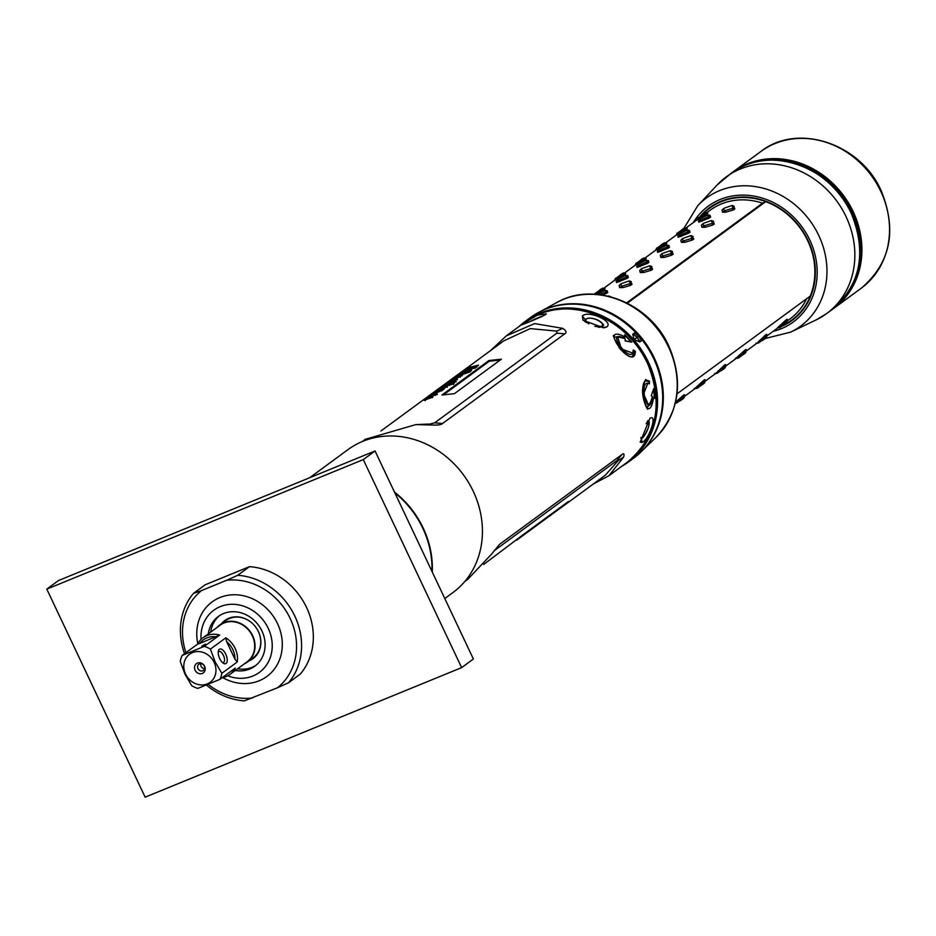 <?xml version="1.0" encoding="UTF-8"?>
<svg xmlns="http://www.w3.org/2000/svg" width="936" height="936" viewBox="0 0 936 936"><rect width="100%" height="100%" fill="white"/><g stroke="black" fill="none" stroke-linecap="round" stroke-linejoin="round"><path stroke-width="1.4" d="M476.026 367.38L463.94 371.452L470.808 369.03L470.164 369.779L471.744 369.708L460.875 373.803L471.533 370.399L468.983 372.271L457.762 376.085L457.961 376.88M457.762 376.085L462.407 375.102M416.251 424.581L430.092 424.031L434.667 422.826L556.885 333.157L556.745 331.11L530.256 328.594L503.743 340.891L457.482 374.903M488.943 360.524L441.944 395.015L454.381 393.693L501.38 359.202L488.943 360.524L489.306 361.237L443.711 394.7M459.81 373.125L380.905 431.016M462.091 375.488L448.964 382.297L455.656 379.092L457.189 378.986L455.376 380.227L447.63 383.023L462.758 371.92L469.79 368.421L471.229 367.368L467.462 368.667L469.03 367.368L470.609 366.561L468.983 367.626L469.252 368.351M469.17 367.45L478.507 365.157L473.873 368.339L474.821 367.649L475.231 368.316M463.94 371.452L464.326 372.189M470.808 369.03L470.363 370.305M460.875 373.803L460.992 374.728M450.508 381.397L450.895 382.04M448.964 382.297L449.666 382.567M452.919 381.315L452.076 381.584M447.115 383.643L447.841 383.386M457.423 377.407L456.663 376.857M459.939 374.938L459.564 374.271L459.939 374.938L460.851 374.341M463.144 372.586L462.758 371.92L463.811 372.13M453.831 383.374L450.251 383.456L443.325 386.58L447.045 386.51L440.353 389.551L444.729 388.136L440.189 391.248L434.936 393.448L437.089 393.822L429.331 396.829L433.064 396.77L424.102 400.28L434.117 394.056C431.742 394.875 431.999 394.384 434.889 392.582L442.541 387.399C440.821 387.949 441.511 387.317 444.623 385.503L455.399 381.49L453.024 384.099L448.461 385.246L453.808 382.859L454.206 383.526M443.325 386.58L443.29 387.574M447.665 385.843L447.045 386.51M442.295 390.534L442.12 389.914M433.204 395.671L432.444 395.94M435.1 395.542L434.807 394.676L435.696 394.185M429.331 396.829L430.642 397.344M429.331 398.174L428.536 397.613M434.561 394.7L432.467 394.278M439.932 390.827L438.656 390.359M442.974 388.054L441.616 387.551M451.608 383.081L456.265 381.736M556.745 331.11L562.676 328.337L534.62 323.599L506.317 335.849L490.511 350.602M624.733 334.725A86.732 76.436 53.7 0 1 631.823 342.178L625.225 340.727L625.084 338.621C602.269 326.968 633.028 367.637 633.309 349.959L635.333 351.269C635.158 373.71 595.67 322.148 624.944 336.82L624.733 334.725M545.454 314.648C539.475 317.924 514.858 328.01 522.814 323.915L537.264 315.21L546.308 313.841L545.454 314.648M521.68 324.909L523.715 324.078M606.668 326.992L603.814 327.857L583.023 320.264L582.367 316.005C588.124 309.769 614.472 321.551 606.668 326.992L602.281 327.506L602.913 324.675M365.297 439.312L415.795 424.605L431.203 424.991C437.463 425.33 441.242 424.839 442.541 423.505L564.759 333.836C566.923 332.561 566.292 330.759 562.84 328.419L562.676 328.337M431.203 424.991L430.092 424.031L430.958 424.967M560.395 329.402L562.84 328.419M624.827 335.404A86.346 76.097 53.7 0 1 631.11 341.991M631.741 342.143L625.119 340.88M617.702 337.03L621.422 348.941L632.853 353.165M633.169 350.356L634.947 351.515L631.999 356.944M613.934 337.03L624.862 337.264M648.531 405.183L648.145 405.265C648.157 407.71 649.619 404.843 652.544 396.677L651.245 395.776L653.737 388.545A86.732 76.436 53.7 0 1 654.849 398.443L653.62 397.496C647.806 432.432 634.842 373.043 649.49 381.221L649.35 383.889C637.708 377.524 648.18 424.09 652.544 396.688L652.263 396.56M642.143 442.459L640.189 442.178L649.865 418.369C657.762 413.127 649.315 439.218 642.143 442.459L641.218 438.282M464.829 581.443L467.918 579.173L491.868 553.819L499.637 544.284L621.855 454.615C623.867 453.012 624.464 453.82 623.645 457.037L608.927 475.71L593.319 484.006M493.822 551.011L617.07 460.465L618.029 460.758L623.587 457.177M618.029 460.758L605.346 475.184L561.413 507.417L559.131 509.02L558.827 508.306M621.34 458.617L623.645 457.037M516.637 540.201L559.131 509.02M561.413 507.417L568.585 501.38L521.586 535.86L483.725 564.42M647.899 383.046L643.582 394.115L648.695 405.148M649.49 381.221L648.929 383.713M653.363 397.367L646.975 407.956M645.021 380.847L649.058 381.373M653.457 389.435A86.346 76.097 53.7 0 1 654.404 398.057M647.829 420.685L648.765 421.645M600.783 321.832L595.378 319.106M584.789 321.586L585.433 319.761M500.292 360.009L489.306 361.237M457.142 376.997L457.844 376.565M455.645 379.922L457.458 379.712M460.231 376.178L462.185 375.722M471.054 369.755L469.287 370.586M468.702 370.059L469.053 370.75L466.713 371.545M475.43 366.14L478.273 365.66M469.615 369.392L469.966 370.083M467.122 371.218L467.52 371.885M469.31 371.405L469.661 372.107M470.305 370.668L470.656 371.37M469.03 367.368L469.369 368.059M471.229 367.368L471.627 368.024M469.79 368.421L470.141 369.123M454.557 380.367L454.849 381.081M460.079 376.576L460.29 377.325M470.948 368.024L476.377 366.514L472.387 366.97L470.948 368.024L471.206 368.749M476.728 367.216L476.564 366.163L476.962 366.842M454.054 378.612L460.582 376.085L454.054 378.612L454.089 379.548M433.848 394.103L434.491 393.717M431.999 397.075L432.853 396.911M429.612 397.554L430.677 397.449M429.343 397.8L429.074 397.063M434.936 393.448L435.076 394.208L437.358 394.524M440.365 389.575L440.645 390.289M441.616 390.874L441.219 390.207L442.096 389.961M445.208 387.001L447.314 387.223M439.335 389.388L445.805 386.907L439.335 389.388L440.505 389.949M449.023 384.836L449.385 385.527M443.091 388.896L443.43 389.598M443.711 388.44L444.062 389.142M434.889 392.582L435.345 393.214M432.701 393.412L433.052 394.115M437.346 391.505L434.737 393.015L441.055 390.417L437.346 391.505M434.456 392.968L434.971 393.623M441.23 390.721L440.259 390.406M431.929 397.449L425.201 399.918L431.976 397.039L432.362 397.706M806.586 298.783A67.462 59.459 53.7 0 1 789.937 319.012L787.422 320.861M675.57 402.269L682.847 395.706L684.204 394.7L684.918 395.203M695.413 388.335L697.659 388.042L695.027 388.311L703.404 380.624L704.773 379.618L705.487 380.121M705.171 381.198L716.005 373.253L723.973 365.543L725.33 364.525L726.043 365.028M715.923 373.265L717.818 372.809L724.827 366.736L725.225 367.333L717.818 372.809M736.538 358.172L738.785 357.868L736.152 358.137L744.529 350.45L745.898 349.444L746.612 349.947M746.296 351.023L757.13 343.079L765.098 335.369L766.455 334.363L767.169 334.854M757.048 343.091L758.944 342.635L765.952 336.562L766.35 337.159L758.944 342.635M777.664 327.998L779.91 327.694L777.278 327.974L785.655 320.276L787.024 319.27L787.738 319.773M765.882 201.532L765.73 201.638A69.393 61.156 -126.3 0 0 709.71 208.143A69.393 61.156 -126.3 0 0 702.234 214.777M677.056 393.81L810.354 296.022A69.393 61.156 53.7 0 1 791.809 320.03A69.393 61.156 53.7 0 1 783.022 325.272M627.342 303.17L765.73 201.638L762.536 203.182A67.462 59.459 -126.3 0 0 710.12 210.226L706.797 212.671M626.699 302.843L762.536 203.182M610.763 296.794L610.085 296.548M602.772 295.086L607.827 292.5L606.961 290.78M620.51 284.591L619.141 285.574L619.749 287.644L623.189 287.574L630.665 285.316L632.034 284.345L630.642 281.455M620.896 283.865L619.141 285.574L620.802 284.053L621.644 286.24L629.355 283.865L630.033 283.374L629.284 280.894L621.481 283.573M596.302 294.313L603.673 289.856L605.042 288.85L604.832 288.101M616.309 281.163L616.485 282.532L627.015 278.401L628.384 277.419L627.529 275.699M641.078 269.51L639.697 270.492L640.318 272.563L643.746 272.481L651.222 270.235L652.603 269.252L651.21 266.374M641.452 268.784L639.697 270.492L641.371 268.971L642.201 271.147L649.923 268.772L650.59 268.293L649.713 265.801L642.049 268.48M614.601 280.309L625.599 273.768L625.447 273.008L623.189 273.008L615.502 278.589L623.341 273.628L623.189 273.008M636.878 266.07L637.053 267.439L647.572 263.32L648.952 262.326L648.086 260.606M661.635 254.416L660.266 255.411L660.875 257.482L664.314 257.4L671.791 255.154L673.159 254.171L671.767 251.293M662.021 253.703L660.266 255.411L661.928 253.878L662.77 256.066L670.48 253.691L671.159 253.211L670.281 250.719L662.606 253.399M635.17 265.216L644.799 259.681L646.168 258.687L645.957 257.926M657.435 250.988L657.61 252.357L668.14 248.227L669.509 247.244L668.655 245.524M682.204 239.335L680.823 240.318L681.443 242.389L684.871 242.319L692.347 240.061L693.728 239.078L692.336 236.2M682.578 238.61L680.823 240.318L682.496 238.797L683.327 240.973L691.037 238.598L691.716 238.118L690.838 235.626L683.175 238.317M655.726 250.134L666.725 243.594L666.572 242.833L664.314 242.833L656.627 248.414L664.466 243.465L664.314 242.833M678.003 235.895L678.179 237.276L688.697 233.146L690.078 232.151L689.212 230.431M702.76 224.242L701.392 225.237L702 227.308L705.44 227.226L712.916 224.979L714.285 223.996L712.893 221.118M703.147 223.529L701.392 225.237L703.053 223.716L703.895 225.892L711.606 223.517L712.284 223.037L711.407 220.545L703.732 223.224M676.295 235.053L685.912 229.507L687.293 228.513L687.082 227.764M698.56 220.814L698.736 222.183L709.266 218.053L710.635 217.07L709.78 215.35M723.329 209.161L721.948 210.144L722.569 212.215L725.997 212.144L733.473 209.886L734.854 208.904L733.461 206.025M723.703 208.435L721.948 210.144L723.622 208.623L724.452 210.811L732.163 208.424L732.841 207.944L732.104 205.464L724.3 208.143M696.852 219.96L707.85 213.42L707.698 212.659L705.44 212.671L697.753 218.24L705.592 213.291L705.44 212.671M610.494 296.712L608.049 296.115M606.446 293.494L604.96 292.418L605.639 291.927L605.101 290.406L596.911 294.629M599.953 294.676L604.96 292.418M607.312 290.85L605.101 290.406M607.827 292.5L605.639 291.927M630.665 285.316L629.355 283.865M623.189 287.574L621.82 286.217M619.749 287.644L621.504 286.229M631.355 281.748L629.284 280.894L631.098 281.549M632.034 284.345L630.033 283.374M603.673 289.856L602.105 289.212L602.632 288.101L594.933 293.67L602.105 289.212M596.77 294.033L595.191 293.518M594.652 294.021L594.957 293.319L594.652 294.021M605.042 288.85L602.772 288.721M627.015 278.401L625.529 277.325L626.196 276.845L625.657 275.313L618.146 279.057L617.479 279.536L617.912 280.777L625.529 277.325M619.726 281.642L618.205 280.695M616.485 282.532L617.912 280.777M616.157 281.373L617.479 279.536M627.88 275.769L625.657 275.313L627.763 275.699M628.384 277.419L626.196 276.845M599.871 289.903L600.877 289.095M651.222 270.235L649.923 268.772M643.746 272.481L642.377 271.136M640.318 272.563L642.073 271.147M651.912 266.666L649.853 265.812M652.603 269.252L650.59 268.293M624.23 274.763L622.662 274.119M617.327 278.94L615.759 278.437M614.461 280.601L615.502 278.589M615.209 278.928L615.525 278.238L615.209 278.928M625.459 273.019L623.341 273.008M625.599 273.768L623.341 273.628M647.572 263.32L646.086 262.244L646.764 261.764L646.097 260.255L638.715 263.964L638.036 264.455L638.469 265.684L646.086 262.244M640.282 266.549L638.762 265.602M637.053 267.439L638.469 265.684M636.714 266.292L638.036 264.455M648.437 260.676L646.226 260.231M648.952 262.326L646.764 261.764M620.428 274.821L621.445 274.014M614.823 279.77L615.139 279.185M671.791 255.154L670.48 253.691M664.314 257.4L662.945 256.054M660.875 257.482L662.63 256.054M672.481 251.585L670.41 250.731L672.223 251.386M673.159 254.171L671.159 253.211M644.799 259.681L643.231 259.038L643.757 257.926L636.059 263.496L643.231 259.038M637.896 263.858L636.316 263.355M635.029 265.52L636.059 263.496M635.778 263.847L636.082 263.145L635.778 263.847M646.168 258.687L643.898 258.547M668.14 248.227L666.654 247.162L667.321 246.671L666.783 245.138L659.272 248.882L658.605 249.374L659.038 250.602L666.654 247.162M660.851 251.468L659.33 250.52M657.61 252.357L659.038 250.602M657.283 251.211L658.605 249.374M669.006 245.595L666.783 245.138L668.889 245.524M669.509 247.244L667.321 246.671M640.996 259.728L642.002 258.933M692.347 240.061L691.037 238.598M684.871 242.319L683.502 240.961M681.443 242.389L683.198 240.973M693.038 236.492L690.979 235.638M693.728 239.078L691.716 238.118M665.356 244.589L663.788 243.945M658.453 248.777L656.885 248.262M655.586 250.427L656.627 248.414M656.335 248.754L656.651 248.063L656.335 248.754M666.584 242.845L664.466 242.833M666.725 243.594L664.466 243.465M688.697 233.146L687.211 232.069L687.89 231.59L687.223 230.081L679.84 233.789L679.162 234.281L679.595 235.509L687.211 232.069M681.408 236.387L679.887 235.439M678.179 237.276L679.595 235.509M677.839 236.118L679.162 234.281M689.563 230.502L687.352 230.057M690.078 232.151L687.89 231.59M661.553 244.647L662.571 243.84M712.916 224.979L711.606 223.517M705.44 227.226L704.071 225.88M702 227.308L703.755 225.88M713.606 221.411L711.535 220.557L713.349 221.212M714.285 223.996L712.284 223.037M685.912 229.507L684.356 228.864L684.883 227.752L677.184 233.321L684.356 228.864M679.021 233.684L677.442 233.181M676.155 235.345L677.184 233.321M676.903 233.672L677.208 232.97L676.903 233.672M687.293 228.513L685.023 228.372M709.266 218.053L707.78 216.988L708.447 216.497L707.78 214.999L700.397 218.708L699.73 219.199L700.163 220.428L707.78 216.988M701.977 221.294L700.456 220.346M698.736 222.183L700.163 220.428M698.408 221.036L699.73 219.199M710.131 215.42L707.908 214.976L710.014 215.35M710.635 217.07L708.447 216.497M682.122 229.566L683.128 228.758M733.473 209.886L732.163 208.424M725.997 212.144L724.628 210.787M722.569 212.215L724.324 210.799M734.163 206.318L732.104 205.464M734.854 208.904L732.841 207.944M706.481 214.426L704.913 213.782M699.578 218.603L698.01 218.088M696.712 220.252L697.753 218.24M697.776 217.889L696.77 220.077M707.71 212.671L705.592 212.671M707.85 213.42L705.592 213.291M682.847 395.706L683.023 397.402L684.31 397.297L676.693 402.971L683.023 397.402M676.857 401.099L676.903 402.772M684.204 394.7L683.701 396.911M684.941 395.121L684.31 397.297M675.347 403.229L676.693 402.971M683.046 398.385L683.97 397.636M679.817 401.017L682.976 398.853M703.404 380.624L703.591 382.321L704.878 382.216L697.659 388.042L696.056 388.253M697.414 386.018L697.472 387.68L703.591 382.321M704.773 379.618L704.258 381.829M705.51 380.039L704.878 382.216M703.603 383.304L704.551 382.508M700.374 385.936L703.533 383.772M695.308 388.44L696.77 388.311M723.973 365.543L724.148 367.228M717.982 370.937L718.029 372.598M725.33 364.525L724.827 366.736M726.067 364.946L725.435 367.123M724.172 368.222L725.119 367.427M720.942 370.843L724.101 368.679M715.865 373.359L717.327 373.23M744.529 350.45L744.717 352.147L746.004 352.041L738.785 357.868L737.182 358.079M738.539 355.844L738.598 357.505L744.717 352.147M745.898 349.444L745.384 351.655M744.728 353.129L745.676 352.345M741.499 355.762L744.658 353.597M736.433 358.266L737.884 358.137M765.098 335.369L765.274 337.065M759.108 340.762L759.154 342.424M766.455 334.363L765.952 336.562M767.192 334.784L766.561 336.96M765.297 338.048L766.245 337.252M762.068 340.681L765.227 338.504M756.99 343.184L758.452 343.056M785.655 320.276L785.842 321.972L787.129 321.867L779.91 327.694L778.307 327.904M779.665 325.67L779.723 327.343L785.842 321.972M787.024 319.27L786.509 321.481M859.938 252.802A82.883 73.043 -126.3 0 0 851.409 212.308A82.883 73.043 -126.3 0 0 794.301 163.332M840.739 301.872A84.427 74.4 -126.3 0 0 852.684 211.793A84.427 74.4 -126.3 0 0 741.721 166.912M832.654 309.172A84.813 74.74 -126.3 0 0 833.683 308.435A84.813 74.74 -126.3 0 0 853.141 211.559A84.813 74.74 -126.3 0 0 733.344 171.674A84.813 74.74 -126.3 0 0 732.338 172.435M625.166 463.811A86.837 76.53 -126.3 0 0 616.684 324.909A86.837 76.53 -126.3 0 0 522.545 323.938M621.703 466.339A87.223 76.869 -126.3 0 0 628.501 461.951A87.223 76.869 -126.3 0 0 617.011 324.5A87.223 76.869 -126.3 0 0 525.318 321.317A87.223 76.869 -126.3 0 0 519.094 326.477M628.501 461.951L633.625 458.195A87.223 76.869 -126.3 0 0 622.136 320.744A87.223 76.869 -126.3 0 0 530.443 317.55L525.318 321.317M634.327 339.721L639.838 341.921L637.17 337.51L634.105 339.464L632.713 334.281L634.596 332.877L636.106 334.047M640.446 339.043L641.429 340.751L639.838 341.921M641.429 340.751L638.633 336.024A0.772 0.679 53.7 0 1 638.855 336.27L634.105 339.464M644.027 448.753A87.013 76.682 -126.3 0 0 654.322 358.008A87.013 76.682 -126.3 0 0 542.564 310.459M208.342 633.824A30.841 27.179 -126.3 0 1 218.345 616.45A30.841 27.179 -126.3 0 1 261.916 630.946A30.841 27.179 53.7 0 1 254.838 666.175A30.841 27.179 53.7 0 1 235.252 670.504M227.717 675.792A38.552 33.977 53.7 0 0 264.478 667.672A38.552 33.977 53.7 0 0 268.246 628.36A38.552 33.977 -126.3 0 0 226.968 604.726A38.552 33.977 -126.3 0 0 201.041 639.428M222.651 677.57A46.262 40.763 53.7 0 0 266.9 676.447A46.262 40.763 53.7 0 0 277.512 623.61A46.262 40.763 -126.3 0 0 212.168 601.86A46.262 40.763 -126.3 0 0 197.824 643.734M217.21 627.319A23.131 20.381 53.7 0 1 219.972 624.815A23.131 20.381 53.7 0 1 252.65 635.696A23.131 20.381 53.7 0 1 247.338 662.115A23.131 20.381 53.7 0 1 244.12 663.998M222.253 677.641A22.745 20.042 -126.3 0 0 229.928 674.411L247.104 661.799A22.745 20.042 53.7 0 0 252.334 635.825A22.745 20.042 -126.3 0 0 220.206 625.131L203.018 637.732A22.745 20.042 -126.3 0 0 197.636 644.085L182.216 655.399A22.745 20.042 -126.3 0 0 180.274 661.471L185.012 674.259L191.693 685.643A22.745 20.042 -126.3 0 0 197.812 688.405L219.878 679.372A22.745 20.042 -126.3 0 0 221.832 673.312L215.151 661.928L210.401 649.139A22.745 20.042 -126.3 0 0 204.282 646.366L182.216 655.399M216.005 636.808A20.814 18.346 -126.3 0 0 199.859 643.406L219.703 635.053A22.745 20.042 -126.3 0 0 203.018 637.732M219.703 635.053L204.282 646.366M234.983 659.283A20.814 18.346 -126.3 0 0 232.83 649.619A20.814 18.346 -126.3 0 0 226.617 641.605L234.983 659.283L237.253 661.998A22.745 20.042 -126.3 0 0 235.147 648.426A22.745 20.042 -126.3 0 0 225.822 637.825L210.401 649.139M226.617 641.605L225.822 637.825M227.6 673.721A20.814 18.346 -126.3 0 0 228.489 673.054M237.253 661.998L221.832 673.312M225.74 654.159A7.897 3.65 67.7 0 0 218.416 650.848A7.897 3.65 67.7 0 0 219.714 658.581A7.897 3.65 67.7 0 0 223.529 663.332A7.897 3.65 67.7 0 0 227.062 661.787A7.897 3.65 67.7 0 0 225.74 654.159M229.928 674.411A22.745 20.042 -126.3 0 0 235.31 668.058L219.878 679.372M214.157 662.395A17.398 15.339 -126.3 0 0 192.477 652.603A17.398 15.339 -126.3 0 0 185.585 674.095A17.398 15.339 -126.3 0 0 207.277 683.9A17.398 15.339 -126.3 0 0 214.157 662.395M205.522 644.097L201.802 646.144L205.522 644.097M199.859 643.406L197.636 644.085M222.557 662.618A5.979 2.761 67.7 0 0 223.4 662.548A5.979 2.761 67.7 0 0 223.423 655.352A5.979 2.761 67.7 0 0 218.884 651.491A5.979 2.761 67.7 0 0 218.228 652.041M197.414 663.051A5.78 5.101 -126.3 0 0 195.121 670.188A5.78 5.101 -126.3 0 0 202.328 673.452A5.78 5.101 -126.3 0 0 204.621 666.303A5.78 5.101 -126.3 0 0 197.414 663.051M199.508 663.846A3.849 3.393 -126.3 0 0 202.784 670.784A3.849 3.393 53.7 0 0 199.508 663.846M200.842 663.612A3.849 3.393 -126.3 0 0 204.586 668.713M210.694 632.104A30.841 27.179 53.7 0 1 219.55 615.619M237.604 668.784A30.841 27.179 -126.3 0 0 255.984 665.274M221.563 623.645A23.704 20.896 53.7 0 1 249.584 621.153A23.704 20.896 53.7 0 1 258.406 631.625A23.704 20.896 -126.3 0 1 259.717 634.959A23.704 20.896 -126.3 0 1 248.929 660.945M223.049 623.002A23.131 20.381 53.7 0 1 249.678 621.223M249.994 659.728A23.131 20.381 -126.3 0 0 259.681 634.854M461.635 667.625L473.382 659.002L375.055 450.976L58.547 580.507L46.8 589.13L145.138 797.168L461.635 667.625L363.297 459.599L46.8 589.13M375.055 450.976L363.297 459.599M288.499 682.777L277.501 687.761A61.682 54.358 -126.3 0 0 290.172 618.427A61.682 54.358 -126.3 0 0 226.688 580.273L237.697 575.289A65.532 57.751 53.7 0 1 294.805 616.052A65.532 57.751 53.7 0 1 288.499 682.777L300.257 674.154A65.532 57.751 -126.3 0 0 306.552 607.441A65.532 57.751 -126.3 0 0 249.444 566.666L205.253 584.754L193.495 593.377L201.568 590.558A61.682 54.358 -126.3 0 0 185.96 652.649M277.501 687.761L244.308 700.865A65.532 57.751 53.7 0 1 206.528 685.152M208.283 684.438A61.682 54.358 -126.3 0 0 252.369 698.034M226.688 580.273L201.568 590.558M237.697 575.289L249.444 566.666M184.532 653.702A65.532 57.751 53.7 0 1 193.495 593.377M444.799 598.525L452.907 592.582A88.663 78.144 -126.3 0 0 473.253 491.295A88.663 78.144 -126.3 0 0 348.005 449.608L309.664 477.734M524.815 322.276C561.764 292.921 626.219 314.391 647.396 362.992C663.776 403.662 657.119 436.714 627.436 462.138A86.732 76.436 -126.3 0 0 647.338 363.063A86.732 76.436 -126.3 0 0 524.815 322.276L506.317 335.849M434.667 422.826L442.541 423.505M556.885 333.157L564.759 333.836M494.84 550.134L499.637 544.284M617.07 460.465L621.855 454.615M582.367 316.005L585.351 319.82M455.656 379.092L455.949 379.805M542.236 316.45A8.752 0.889 -25.3 0 0 537.931 317.819A8.752 0.889 -25.3 0 0 531.285 320.931M598.385 327.249A9.196 3.662 17.8 0 0 602.854 325.576A9.196 3.662 17.8 0 0 602.047 323.236M594.816 326.231A8.752 3.487 17.8 0 0 602.491 325.26A8.752 3.487 17.8 0 0 597.542 320.007A8.752 3.487 17.8 0 0 587.036 318.661A8.752 3.487 17.8 0 0 588.873 323.844M587.375 318.532A9.196 3.662 17.8 0 0 585.351 319.96A9.196 3.662 17.8 0 0 586.322 322.522M649.011 422.452A9.196 2.34 114.3 0 0 648.496 421.457C649.444 420.428 649.42 422.44 648.426 427.483C644.506 436.129 642.002 439.698 640.914 438.212L640.844 438.177A9.196 2.34 114.3 0 0 640.914 438.212A9.196 2.34 114.3 0 0 642.014 437.943M641.031 437.463A8.752 2.223 114.3 0 0 644.26 435.825A8.752 2.223 114.3 0 0 648.367 427.53A8.752 2.223 114.3 0 0 646.121 423.727M647.595 421.048L648.496 421.457A9.196 2.34 114.3 0 0 647.033 421.996M765.707 201.661A69.17 60.969 53.7 0 1 784.579 212.086A69.17 60.969 53.7 0 1 810.506 247.432A69.17 60.969 53.7 0 1 810.213 296.08M700.573 215.912A69.861 61.565 53.7 0 1 800.455 227.74A69.861 61.565 53.7 0 1 781.501 326.477M773.113 331.356A71.838 63.32 -126.3 0 0 801.813 226.629A71.838 63.32 -126.3 0 0 693.295 222.569M721.551 180.671A84.813 74.74 53.7 0 1 726.313 176.834A84.813 74.74 53.7 0 1 846.109 216.719A84.802 74.74 53.7 0 0 717.128 184.989L697.811 205.627A79.525 70.083 53.7 0 1 818.731 235.392A79.525 70.083 53.7 0 1 790.627 332.14L816.11 319.913L826.64 313.595A84.813 74.74 53.7 0 1 821.551 316.976M816.11 319.913A84.802 74.74 53.7 0 0 846.074 216.742A84.813 74.74 53.7 0 1 826.64 313.595L831.648 309.921A84.813 74.74 -126.3 0 0 851.116 213.045A84.813 74.74 -126.3 0 0 731.32 173.16L717.128 184.989M859.891 250.719A84.579 74.541 -126.3 0 0 851.152 213.01C867.181 252.743 860.675 285.059 831.648 309.921M851.14 212.975A84.579 74.541 -126.3 0 0 796.267 163.999M760.956 151.421C797.636 122.429 860.617 143.5 881.209 190.804C897.25 230.502 890.616 262.957 861.295 288.171A84.813 74.74 -126.3 0 0 880.753 191.295A84.813 74.74 -126.3 0 0 760.956 151.421L733.344 171.674M640.06 341.757L637.17 337.51A0.772 0.597 -127.8 0 0 636.96 337.264L633.005 334.047M638.855 336.27L637.486 337.276A0.772 0.679 -126.3 0 0 637.264 337.03L633.227 333.883M634.596 332.877L638.633 336.024M556.78 302.562C594.184 280.683 649.818 302.901 668.947 346.332C683.736 381.537 679.36 411.957 655.82 437.568A84.298 74.295 -126.3 0 0 668.48 346.905A84.298 74.295 -126.3 0 0 556.78 302.562L540.809 311.29M432.268 572.025A88.663 78.144 -126.3 0 0 423.177 528.033A88.663 78.144 -126.3 0 0 394.477 492.067M431.941 571.334A88.616 78.097 -126.3 0 0 422.815 528.278A88.616 78.097 -126.3 0 0 394.887 492.933M365.297 439.3L362.209 441.57M624.967 336.878L624.768 334.819M625.248 340.716L625.108 338.621C617.596 336.703 614.882 336.34 616.964 337.533L617.467 337.171M633.321 350.005L632.654 353.457M614.285 336.012C612.085 333.883 613.794 337.884 619.398 348.028C624.593 353.913 628.653 356.873 631.578 356.909L632.479 356.897M608.927 475.71L627.436 462.138M649.315 383.83L647.618 383M653.726 388.615L651.269 395.752L652.532 396.653M653.574 397.426L654.79 398.362M645.337 380.589L645.957 380.32C645.957 377.828 644.857 380.683 642.646 388.885C641.687 400.315 648.987 412.846 647.548 408.213L647.221 408.119M463.648 371.709L463.917 372.434M470.083 369.732L470.352 370.445M455.539 379.735L455.926 380.402M448.672 382.555L448.941 383.28M451.877 380.425L452.146 381.151M435.79 394.22L436.176 394.887M453.2 383.69L453.457 384.415M434.281 393.143L434.55 393.869M439.113 389.587L439.382 390.312M425.014 399.941L425.283 400.678M684.614 396.291L695.448 388.335M725.739 366.116L736.573 358.16M766.865 335.942L777.699 327.998M696.805 219.995L686.24 227.752M676.237 235.088L665.672 242.833M655.68 250.169L645.115 257.926M635.111 265.262L624.546 273.008M614.554 280.344L603.989 288.101M608.716 295.975L610.541 296.642M605.089 290.406L607.207 290.78M594.945 293.354L594.559 294.208M617.491 279.478L616.192 281.291M649.841 265.812L651.667 266.467M615.514 278.261L614.519 280.426M638.048 264.397L636.749 266.198M646.214 260.231L648.332 260.618M636.07 263.18L635.076 265.333M658.616 249.304L657.318 251.117M690.967 235.638L692.792 236.293M656.639 248.087L655.645 250.251M679.173 234.222L677.875 236.036M687.34 230.057L689.458 230.443M677.196 233.005L676.202 235.17M699.742 219.141L698.443 220.943M732.092 205.464L733.918 206.119M684.953 395.144L684.345 397.203M674.798 403.439L675.605 403.322M684.122 397.309L683.643 398.362M705.51 380.063L704.902 382.122M695.354 388.346L696.173 388.241M704.679 382.227L704.2 383.28M694.255 388.44L696.384 388.452M726.079 364.981L725.47 367.029M725.248 367.146L724.768 368.199M714.823 373.347L716.941 373.37M736.48 358.184L737.299 358.067M745.805 352.053L745.325 353.106M735.38 358.266L737.51 358.277M767.204 334.807L766.596 336.855M766.373 336.972L765.894 338.025M755.949 343.173L758.066 343.196M777.605 328.01L778.424 327.892M542.377 316.38L531.168 320.978M584.813 321.598L585.351 319.96C586.837 317.538 590.92 317.55 597.613 319.972C602.936 323.54 604.679 325.412 602.854 325.576L602.246 327.53M784.579 212.086C796.594 221.399 805.241 233.181 810.506 247.432M697.811 205.627L683.982 228.232M765.192 338.528L790.627 332.14M851.175 212.975C830.466 165.45 767.438 144.46 731.32 173.16M861.295 288.171L833.683 308.435M635.088 333.111L638.75 335.965L641.265 340.224M655.82 437.568L642.716 450.193M247.338 662.115L253.071 657.914M219.972 624.815L225.705 620.615"/></g></svg>
